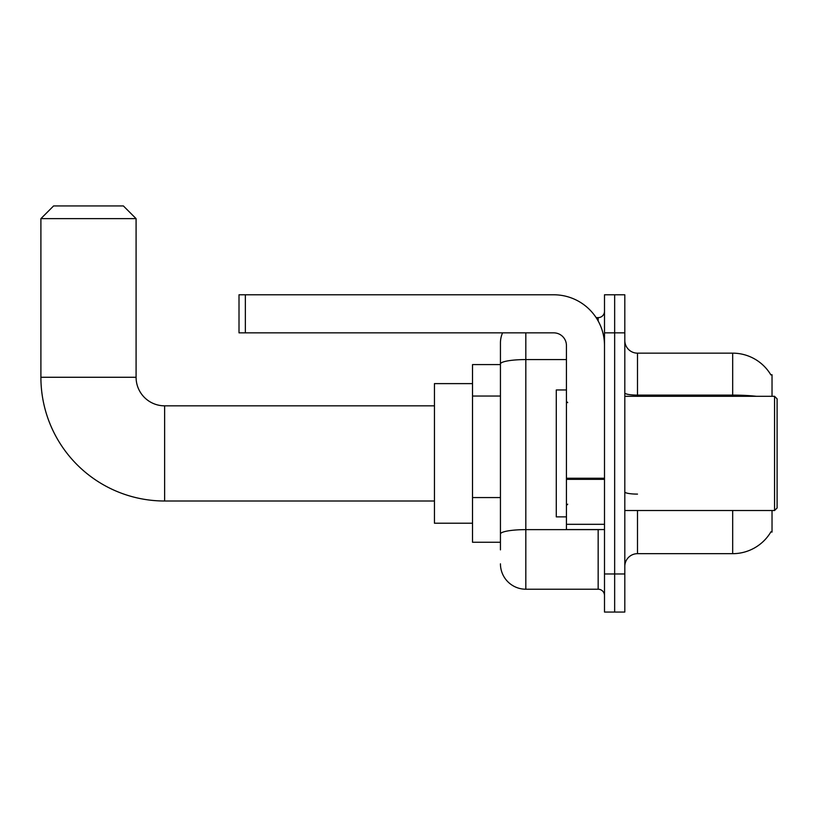 <?xml version="1.0" encoding="UTF-8"?>
<svg xmlns="http://www.w3.org/2000/svg" width="818" height="818" viewBox="0 0 818 818"><rect width="100%" height="100%" fill="white"/><g stroke="black" fill="none" stroke-linecap="round" stroke-linejoin="round"><path stroke-width="1.23" d="M772.028 396.311L772.028 374.736L770.873 374.889A44.417 44.417 0 0 0 732.683 353.161A44.417 44.417 0 0 1 770.771 374.736A44.417 44.417 0 0 0 732.683 353.161L637.498 353.161A12.689 12.689 0 0 1 624.809 340.472A12.689 12.689 0 0 0 637.498 353.161L637.498 396.311M772.028 510.524L772.028 532.099L770.996 531.72A44.417 44.417 0 0 1 732.683 553.674L637.498 553.674A12.689 12.689 0 0 0 624.809 566.363M500.442 549.87L500.442 363.979L500.442 364.583L472.518 364.583L472.518 542.252L500.442 542.252M614.655 573.98L614.655 612.058L624.809 612.058L624.809 573.98L614.655 573.98L614.655 612.058L604.502 612.058L604.502 573.98L614.655 573.98L614.655 332.854L614.655 573.98M604.502 573.98L604.502 294.787L614.655 294.787L614.655 332.854L614.655 294.787L624.809 294.787L624.809 573.98M525.821 332.854L525.821 589.216L598.163 589.216L598.163 529.563M596.138 317.629L598.163 317.629A6.35 6.35 0 0 0 604.502 311.28M500.442 388.427L500.442 343.008A25.378 25.378 0 0 1 502.559 332.854M500.442 538.448L500.442 505.187M566.434 359.572L525.821 359.572A25.378 4.407 180 0 0 500.442 363.979L500.442 343.008M604.502 595.555A6.35 6.35 0 0 0 598.163 589.216M525.821 589.216A25.378 25.378 0 0 1 500.442 563.827M434.45 501.005L164.633 501.005A123.733 123.733 0 0 1 40.9 377.272L40.9 218.641L53.589 205.942L123.395 205.942L136.085 218.641L40.9 218.641M164.633 501.005L164.633 405.83A28.558 28.558 0 0 1 136.085 377.272L136.085 218.641M472.518 383.622L434.45 383.622L434.45 523.213L472.518 523.213M604.502 529.563L566.434 529.563L566.434 478.244L604.502 478.244M604.502 345.544A50.767 50.767 0 0 0 553.735 294.787L245.349 294.787L245.349 332.854L553.735 332.854A12.689 12.689 0 0 1 566.434 345.544L566.434 478.244M245.349 332.854L239.009 332.854L239.009 294.787L245.349 294.787M774.564 396.311L777.1 398.847L777.1 507.988L774.564 510.524L774.564 396.311L624.809 396.311M566.434 389.961L556.281 389.961L556.281 516.874L566.434 516.874M500.442 396.045L472.518 396.045M500.442 497.569L472.518 497.569M637.498 510.524L637.498 553.674M732.683 553.674L732.683 510.524M770.873 374.889A44.417 44.417 0 0 0 732.683 353.161L732.683 395.104L637.498 395.104A12.689 2.209 0 0 1 624.809 392.906M756.476 396.311A44.417 7.71 180 0 0 732.683 395.104L732.683 396.311M624.809 332.854L604.502 332.854M637.498 494.103A12.689 2.209 -0 0 1 624.809 491.894M600.361 529.563A6.35 1.104 0 0 1 598.163 529.635L525.821 529.635A25.378 4.407 180 0 0 500.442 534.042M598.163 320.973L598.163 317.629M40.9 377.272L136.085 377.272M604.502 479.348L566.434 479.348M566.434 524.318L604.502 524.318M434.45 405.83L164.633 405.83M624.809 510.524L774.564 510.524M567.702 402.65L566.434 401.382M567.702 504.185L566.434 505.452"/></g></svg>
